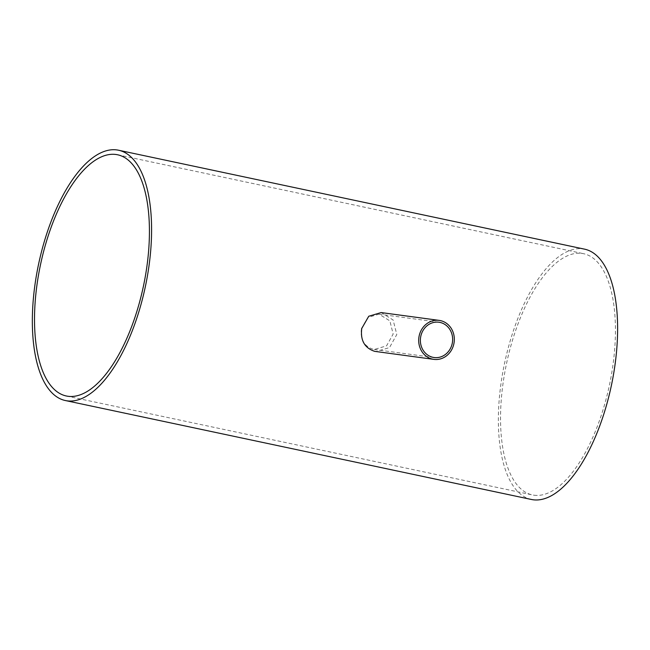 <?xml version="1.0" encoding="UTF-8"?>
<svg xmlns="http://www.w3.org/2000/svg" width="650" height="650" viewBox="0 0 650 650"><rect width="100%" height="100%" fill="white"/><g stroke="black" fill="none" stroke-linecap="round" stroke-linejoin="round"><path stroke-width="0.49" stroke-dasharray="3.25 2.44" d="M361.441 328.543C360.092 339.324 364.008 346.231 373.189 349.277L374.278 349.464L386.563 345.857L393.161 334.035L389.862 320.881L379.031 314.161L367.794 317.484L361.441 328.543M534.048 495.219A123.305 52.569 -78 0 0 609.814 383.297A123.305 52.569 -78 0 0 583.586 253.703A123.305 52.569 -78 0 0 506.561 363.399A123.305 52.569 -78 0 0 532.383 494.926A123.305 52.569 -78 0 0 534.048 495.219M381.152 312.569L393.128 320.003L396.793 334.523L389.496 347.579L375.903 351.561M531.416 499.476A127.952 54.551 102 0 1 504.619 362.984A127.952 54.551 102 0 1 584.553 249.153M374.278 349.464L434.127 357.533M379.031 314.161L438.888 322.221M66.365 395.996L532.383 494.926M117.577 154.773L583.586 253.703"/><path stroke-width="0.97" d="M420.745 336.529A17.81 16.104 -82.3 0 1 438.888 322.221A17.81 16.104 -82.3 0 1 452.465 342.03A17.81 16.104 -82.3 0 1 434.127 357.533A17.81 16.104 -82.3 0 1 420.745 336.529M68.031 396.289A123.305 52.569 102 0 1 66.365 395.996A123.305 52.569 102 0 1 40.544 264.469A123.305 52.569 102 0 1 117.577 154.773A123.305 52.569 102 0 1 143.804 284.367A123.305 52.569 102 0 1 68.031 396.289M419.104 336.18A19.671 17.786 97.7 0 0 433.883 359.377A19.671 17.786 97.7 0 0 454.131 342.249A19.671 17.786 97.7 0 0 439.132 320.377A19.671 17.786 97.7 0 0 419.104 336.18M433.883 359.377L374.701 351.358C364.577 347.994 360.262 340.356 361.757 328.453L368.761 316.241L381.152 312.569L439.132 320.377M67.129 400.847A127.952 54.551 -78 0 0 145.754 284.7A127.952 54.551 -78 0 0 118.544 150.223A127.952 54.551 -78 0 0 38.602 264.054A127.952 54.551 -78 0 0 65.398 400.546A127.952 54.551 -78 0 0 67.129 400.847M118.544 150.223L584.553 249.153A127.952 54.551 102 0 1 611.772 383.63A127.952 54.551 102 0 1 533.146 499.777A127.952 54.551 102 0 1 531.416 499.476L65.398 400.546"/></g></svg>
